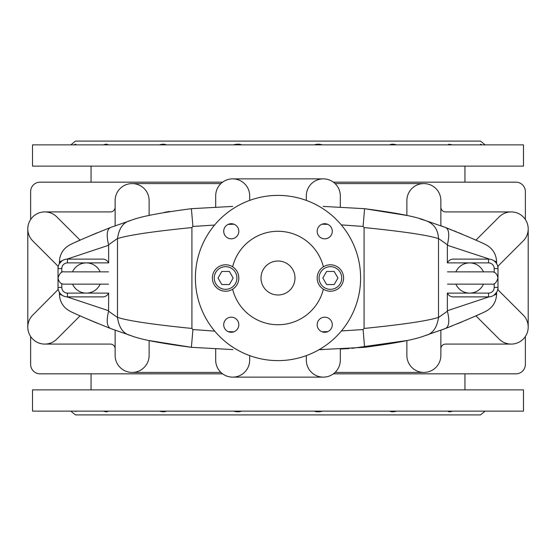 <?xml version="1.0" encoding="UTF-8"?>
<svg xmlns="http://www.w3.org/2000/svg" width="556" height="556" viewBox="0 0 556 556"><rect width="100%" height="100%" fill="white"/><g stroke="black" fill="none" stroke-linecap="round" stroke-linejoin="round"><path stroke-width="0.83" d="M323.377 289.203A13.219 13.219 0 0 1 323.377 266.81A13.219 13.219 0 0 1 339.487 287.605A13.219 13.219 0 0 1 323.377 289.203A46.739 46.739 0 0 1 232.623 289.203A13.219 13.219 0 0 1 215.269 269.757A13.219 13.219 0 0 1 232.623 266.81A13.219 13.219 0 0 1 232.623 289.203M232.623 266.81A46.739 46.739 0 0 1 323.377 266.81M261.007 278.007A16.993 16.993 0 0 0 286.5 292.72A16.993 16.993 0 0 0 286.5 263.287A16.993 16.993 0 0 0 261.007 278.007M219.252 336.088A82.615 82.615 0 0 0 357.675 299.844A82.615 82.615 0 0 0 257.074 198.089A82.615 82.615 0 0 0 219.252 336.088M223.714 231.268A7.555 7.555 0 0 1 235.042 224.728A7.555 7.555 0 0 1 235.042 237.815A7.555 7.555 0 0 1 223.714 231.268M317.177 231.268A7.555 7.555 0 0 1 328.513 224.728A7.555 7.555 0 0 1 328.513 237.815A7.555 7.555 0 0 1 317.177 231.268M223.714 324.739A7.555 7.555 0 0 1 235.042 318.199A7.555 7.555 0 0 1 235.042 331.279A7.555 7.555 0 0 1 223.714 324.739M317.177 324.739A7.555 7.555 0 0 1 328.513 318.199A7.555 7.555 0 0 1 328.513 331.279A7.555 7.555 0 0 1 317.177 324.739M214.727 331.126L192.925 329.548L191.917 328.443L191.917 227.557L192.925 226.452L214.588 225.055M228.12 224.409L233.958 224.214M233.944 331.8L228.238 331.661M341.259 224.874L363.075 226.452L364.083 227.557L364.083 328.443L363.075 329.548L341.426 330.945M327.901 331.591L322.014 331.786M322.077 224.2L327.734 224.339M232.707 206.408L191.396 208.695L192.925 226.452M191.917 227.557C152.9 231.477 128.095 235.167 117.497 238.621L117.497 317.379C128.095 320.833 152.9 324.523 191.917 328.443M191.396 208.695C160.093 212.746 139.813 216.687 130.549 220.53C123.383 222.15 119.033 228.141 117.497 238.51L117.497 238.621M192.925 329.548L191.396 347.305L232.86 349.592M117.497 317.379L117.497 317.49C119.033 327.859 123.383 333.85 130.549 335.47C139.813 339.313 160.1 343.254 191.396 347.305L149.126 340.543L149.126 355.423A16.993 16.993 0 0 1 132.126 372.416A16.993 16.993 0 0 1 115.134 355.423L115.134 330.236M363.075 329.548L364.604 347.305C395.907 343.254 416.187 339.313 425.451 335.47C432.617 333.85 436.967 327.859 438.503 317.49L438.503 317.379C427.905 320.833 403.1 324.523 364.083 328.443M319.095 349.675L364.604 347.305M364.083 227.557C403.1 231.477 427.905 235.167 438.503 238.621L438.503 317.379M489.773 259.2L447.351 245.265L447.413 244.8C449.686 234.583 448.977 228.787 445.28 227.411L425.451 220.53C416.187 216.687 395.9 212.746 364.604 208.695L363.075 226.452M425.451 220.53C433.687 223.408 438.038 229.406 438.503 238.51L438.503 238.621M446.586 227.911L440.866 225.764L440.866 200.577A16.993 16.993 0 0 0 423.874 183.584A16.993 16.993 0 0 0 406.874 200.577L406.874 215.457L364.604 208.695L323.14 206.408M169.636 211.454L164.34 212.343M97.439 232.7L89.926 235.876M130.549 220.53L110.72 227.411C89.975 235.779 76.672 241.429 70.827 244.369C63.592 247.983 59.777 253.814 59.395 261.855L59.395 263.641A9.438 9.438 0 0 0 58.262 266.407L32.776 240.922A16.993 16.993 0 0 1 32.776 216.889A16.993 16.993 0 0 1 56.809 216.889L80.106 240.185L78.396 240.95M76.867 241.638L75.859 242.089M71.648 243.994L71.251 244.174M117.497 238.51L108.587 244.8C106.203 234.98 106.919 229.183 110.72 227.411M108.649 310.734L67.019 296.876L101.665 296.883C104.869 297.106 107.197 295.848 108.649 293.109L108.587 311.2L117.497 317.49M108.649 245.265L108.649 262.891C107.141 260.118 104.813 258.86 101.665 259.117L67.019 259.124L108.649 245.265L108.587 244.8M59.395 292.359L59.395 294.145C59.784 302.193 63.592 308.017 70.827 311.631C76.672 314.571 89.975 320.221 110.72 328.589L130.549 335.47M110.72 328.589C106.919 326.817 106.203 321.02 108.587 311.2M89.773 320.061L97.467 323.314M72.815 312.535L73.197 312.708M306.321 355.611L306.321 360.142A16.993 16.993 0 0 0 323.321 377.135A16.993 16.993 0 0 0 340.314 360.142L340.314 349.022L349.224 348.529M351.788 348.362L406.874 340.543L406.874 355.423A16.993 16.993 0 0 0 423.874 372.416A16.993 16.993 0 0 0 440.866 355.423L440.866 330.236L452.007 325.969M319.088 349.675L323.293 349.592M425.451 335.47L445.28 328.589C466.025 320.221 479.328 314.571 485.173 311.631C492.407 308.017 496.223 302.186 496.605 294.145L496.605 292.359A9.438 9.438 0 0 0 497.738 289.593L497.773 289.433M497.738 289.593L523.224 315.078A16.993 16.993 0 0 1 523.224 339.111A16.993 16.993 0 0 1 499.191 339.111L475.894 315.815L477.604 315.05M479.133 314.362L480.141 313.911M484.345 312.006L484.749 311.826M457.637 323.682L462.522 321.639M465.407 320.409L466.838 319.797M470.71 318.108L473.726 316.781M438.503 317.49L447.413 311.2C449.797 321.02 449.081 326.817 445.28 328.589M447.413 244.8L438.503 238.51M447.351 245.265L447.351 262.891C448.803 260.152 451.131 258.894 454.335 259.117L488.543 259.117L454.335 259.117M454.335 296.883C451.187 297.14 448.859 295.882 447.351 293.109L447.351 310.734L488.981 296.876L454.335 296.883L488.543 296.883A9.438 9.438 0 0 0 497.988 287.438L497.988 266.157M447.413 311.2L447.351 310.734M424.812 220.329L420.197 218.946M475.894 240.185L499.191 216.889A16.993 16.993 0 0 1 523.224 216.889A16.993 16.993 0 0 1 523.224 240.922L497.738 266.407A9.438 9.438 0 0 0 496.605 263.641L496.605 261.855C496.216 253.807 492.407 247.983 485.173 244.369C479.328 241.429 466.025 235.779 445.28 227.411M483.185 243.465L482.803 243.292M476.937 240.651L476.179 240.31M474.887 239.733L473.781 239.247M471.092 238.058L470.633 237.857M469.382 237.308L468.27 236.828M467.061 236.3L466.547 236.078M462.446 234.326L460.938 233.694M460.354 233.45L458.589 232.707M456.761 231.956L453.244 230.525M451.465 229.816L450.214 229.322M448.692 228.725L447.253 228.168M232.679 178.865L323.321 178.865M249.679 200.396L249.679 195.858A16.993 16.993 0 0 0 232.679 178.865A16.993 16.993 0 0 0 215.686 195.858L215.686 206.971M220.927 183.584L132.126 183.584M149.126 215.457L149.126 200.577A16.993 16.993 0 0 0 132.126 183.584A16.993 16.993 0 0 0 115.134 200.577L115.134 225.764M115.134 207.186A4.719 4.719 0 0 1 110.415 211.912L44.793 211.912M66.039 259.221L65.664 259.291M65.073 259.423L64.475 259.603M63.523 259.972L63.12 260.166M63.078 260.194L62.599 260.465M62.154 260.75L59.395 261.855M59.395 294.145L62.348 295.382M62.842 295.681L63.238 295.889M66.227 296.8L66.623 296.848M220.927 372.416L132.126 372.416M249.679 355.611L249.679 360.142A16.993 16.993 0 0 1 232.679 377.135A16.993 16.993 0 0 1 215.686 360.142L215.686 349.022M323.321 377.135L232.679 377.135M80.106 315.815L56.809 339.111A16.993 16.993 0 0 1 32.776 339.111A16.993 16.993 0 0 1 32.776 315.078L58.227 289.454M115.134 348.814A4.719 4.719 0 0 0 110.415 344.088L44.793 344.088M440.866 348.814A4.719 4.719 0 0 1 445.585 344.088L511.207 344.088M489.961 296.779L490.336 296.709M490.927 296.577L491.525 296.397M492.477 296.028L492.88 295.834M492.922 295.806L493.401 295.535M493.846 295.25L496.605 294.145M335.073 372.416L423.874 372.416M447.351 293.109L469.66 293.109A15.109 15.109 0 0 1 455.857 284.137A15.109 15.109 0 0 0 480.342 288.682A15.109 15.109 0 0 1 455.857 284.137M455.857 271.863A15.109 15.109 0 0 1 483.463 271.863A15.109 15.109 0 0 0 455.857 271.863A15.109 15.109 0 0 1 469.66 262.891L447.351 262.891M488.981 259.124L488.543 259.117A9.438 9.438 0 0 1 497.988 268.562L497.988 287.438A9.438 9.438 0 0 1 488.543 296.883L488.543 293.109A5.664 5.664 0 0 0 494.208 287.438L497.988 287.438L497.967 288.022M496.605 261.855L493.652 260.618M493.158 260.319L492.762 260.111M335.073 183.584L423.874 183.584M306.321 200.396L306.321 195.858A16.993 16.993 0 0 1 323.321 178.865A16.993 16.993 0 0 1 340.314 195.858L340.314 206.978M440.866 207.186A4.719 4.719 0 0 0 445.585 211.912L511.207 211.912M61.813 260.986L59.395 263.641M58.032 267.978L58.012 289.843M101.665 259.117L67.457 259.117A9.438 9.438 0 0 0 58.012 268.562L58.012 287.438A9.438 9.438 0 0 0 67.457 296.883L101.665 296.883M108.649 293.109L86.34 293.109A15.109 15.109 0 0 1 72.537 284.137A15.109 15.109 0 0 0 100.143 284.137M100.143 271.863A15.109 15.109 0 0 0 72.537 271.863A15.109 15.109 0 0 1 86.34 262.891L108.649 262.891M494.187 295.014L496.605 292.359M528.2 327.095L528.2 228.905M27.8 228.905L27.8 327.095M58.012 266.157L58.012 268.534A9.438 9.438 0 0 1 67.457 259.117L67.457 262.891L86.34 262.891M497.988 289.843L497.988 287.466M483.463 284.137A15.109 15.109 0 0 1 480.342 288.682A15.109 15.109 0 0 0 483.463 284.137M525.364 364.388L525.364 336.491L525.364 364.388A9.438 9.438 0 0 1 515.926 373.834L333.391 373.834L515.926 373.834M525.364 191.611L525.364 219.509L525.364 191.611A9.438 9.438 0 0 0 515.926 182.166L333.391 182.166L515.926 182.166M40.074 182.166L222.608 182.166L40.074 182.166A9.438 9.438 0 0 0 30.636 191.611L30.636 219.509L30.636 191.611M30.636 364.388L30.636 336.491L30.636 364.388A9.438 9.438 0 0 0 40.074 373.834L222.608 373.834L40.074 373.834M32.519 389.881L523.481 389.881L523.481 411.127L32.519 411.127L32.519 389.881M32.519 166.119L523.481 166.119L523.481 144.873L32.519 144.873L32.519 166.119M241.617 411.127C239.198 411.996 236.515 411.996 233.576 411.127M108.079 411.127C107.44 411.996 105.925 411.996 103.527 411.127M481.92 411.127L480.321 411.127M74.08 411.127L75.679 411.127L75.845 411.614M166.348 411.127C164.694 411.996 162.421 411.996 159.53 411.127M322.424 411.127C320.485 411.864 316.044 412.135 314.383 411.127M452.473 411.127C450.145 411.996 448.629 411.996 447.921 411.127M396.47 411.127C393.683 411.996 391.41 411.996 389.652 411.127M233.576 144.873C235.515 144.136 239.956 143.865 241.617 144.873M103.527 144.873C105.855 144.004 107.371 144.004 108.079 144.873M480.579 144.226L480.321 144.873L480.579 144.226L481.92 144.873M74.08 144.873C75.595 144.004 76.13 144.004 75.679 144.873L75.873 144.365M159.53 144.873C162.317 144.004 164.59 144.004 166.348 144.873M314.383 144.873C316.802 144.004 319.485 144.004 322.424 144.873M447.921 144.873L448.97 144.233L452.473 144.873M389.652 144.873L390.242 144.602C391.855 144.011 393.933 144.101 396.47 144.873M70.862 411.127L75.477 414.901L480.523 414.901L485.138 411.127M70.862 144.873L75.477 141.099L480.523 141.099L485.138 144.873M334.177 271.46L337.951 278.007L334.177 284.547L326.622 284.547L322.848 278.007L326.622 271.46L334.177 271.46M319.068 278.007A11.329 11.329 0 0 0 336.067 287.813A11.329 11.329 0 0 0 336.067 268.194A11.329 11.329 0 0 0 319.068 278.007M229.378 271.46L233.152 278.007L229.378 284.547L221.823 284.547L218.049 278.007L221.823 271.46L229.378 271.46M214.268 278.007A11.329 11.329 0 0 0 231.261 287.813A11.329 11.329 0 0 0 231.261 268.194A11.329 11.329 0 0 0 214.268 278.007M86.34 293.109L67.457 293.109L67.457 296.883A9.438 9.438 0 0 1 58.012 287.438L61.792 287.438L61.792 283.664M469.66 293.109L488.543 293.109M494.208 272.336L494.208 268.562A5.664 5.664 0 0 0 488.543 262.891L469.66 262.891M488.543 262.891L488.543 259.117A9.438 9.438 0 0 1 497.988 268.562L494.208 268.562M61.792 272.336L61.792 268.562L58.012 268.562M61.792 268.562A5.664 5.664 0 0 1 67.457 262.891M67.457 293.109A5.664 5.664 0 0 1 61.792 287.438M494.208 287.438L494.208 283.664M91.059 166.119L91.059 182.166M91.059 373.834L91.059 389.881M464.941 166.119L464.941 182.166M464.941 373.834L464.941 389.881M64.148 271.863L108.524 271.863L64.148 271.863C61.66 271.203 59.61 273.253 58.012 278C58.95 282.246 60.993 284.297 64.148 284.137L108.524 284.137M491.851 284.137L447.476 284.137L491.851 284.137C494.34 284.797 496.39 282.747 497.988 278C497.05 273.754 495.007 271.703 491.851 271.863L447.476 271.863"/></g></svg>
